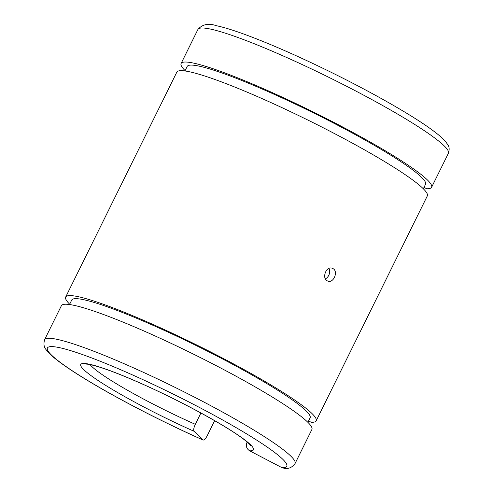 <?xml version="1.0" encoding="UTF-8"?>
<svg xmlns="http://www.w3.org/2000/svg" width="493" height="493" viewBox="0 0 493 493"><rect width="100%" height="100%" fill="white"/><g stroke="black" fill="none" stroke-linecap="round" stroke-linejoin="round"><path stroke-width="0.74" d="M200.904 412.998L195.314 424.319C193.743 427.764 193.324 430.081 194.063 431.283L202.95 439.922C204.01 440.471 205.408 439.109 207.159 435.837L214.646 420.689M203.134 440.052L202.95 439.922A133.511 14.408 -153.7 0 1 47.913 350.794A133.511 14.408 -153.7 0 1 178.035 396.489A133.511 14.408 -153.7 0 1 281.984 467.678L284.516 468.35C288.639 469.04 292.158 467.432 295.073 463.519A139.704 15.08 -153.7 0 0 176.506 388.102A139.704 15.08 -153.7 0 0 44.58 339.72C42.404 347.824 46.829 349.888 47.513 351.466C50.089 354.424 53.885 357.776 58.895 361.529C67.738 368.179 79.854 376.023 95.235 385.051C125.629 402.917 166.967 423.986 203.134 440.052M424.011 187.365L426.624 188.733A139.704 15.08 -153.7 0 0 431.597 187.285A139.704 15.08 -153.7 0 0 313.03 111.868A139.704 15.08 -153.7 0 0 181.104 63.486A139.704 15.08 -153.7 0 0 185.115 70.635M308.581 420.93L311.194 422.291A139.704 15.08 -153.7 0 0 316.161 420.843A139.704 15.08 -153.7 0 0 197.601 345.427A139.704 15.08 -153.7 0 0 65.674 297.045A139.704 15.08 -153.7 0 0 69.679 304.193M281.984 467.678L249.655 450.805A96.332 10.396 -153.7 0 0 175.372 399.65A96.332 10.396 -153.7 0 0 81.142 366.558A96.332 10.396 -153.7 0 0 194.063 431.283M247.19 442.067L246.993 442.467C245.656 445.992 246.543 448.772 249.655 450.805M325.392 278.835A6.76 5.029 109.4 0 0 328.991 268.445M295.073 463.519L311.896 429.483A139.704 15.08 -153.7 0 0 193.33 354.066A139.704 15.08 -153.7 0 0 61.403 305.685L44.58 339.72M423.321 188.77L425.533 184.29A132.944 14.346 -153.7 0 0 312.71 112.521A132.944 14.346 -153.7 0 0 187.167 66.481L184.949 70.961M316.161 420.843L427.326 195.918A139.704 15.08 -153.7 0 0 308.766 120.502A139.704 15.08 -153.7 0 0 176.839 72.12L65.674 297.045M333.083 268.66C338.568 271.507 333.496 283.506 327.894 281.072C321.313 279.211 325.898 265.598 332.307 268.297L333.083 268.66M307.885 422.335L310.103 417.848A132.944 14.346 -153.7 0 0 197.274 346.086A132.944 14.346 -153.7 0 0 71.731 300.04L69.519 304.526M448.42 153.243A139.704 15.08 -153.7 0 0 329.854 77.826A139.704 15.08 -153.7 0 0 197.927 29.444C202.438 24.274 208.539 23.017 216.23 25.667C223.643 27.22 233.429 30.233 245.588 34.713C268.278 43.119 294.574 54.563 324.486 69.045C369.75 90.971 413.837 116.009 434.105 131.434C439.115 135.187 442.911 138.545 445.487 141.497L447.712 144.578C449.351 146.711 449.585 149.601 448.42 153.243L431.597 187.285M246.993 442.467A90.133 9.724 -153.7 0 0 247.689 442.498M90.065 364.592A90.133 9.724 -153.7 0 0 195.314 424.319M250.444 445.364C250.469 445.641 251.214 445.247 244.146 439.602C227.544 426.525 179.52 400.328 140.043 383.012C120.126 374.249 104.836 368.425 94.163 365.553C85.764 363.495 85.887 364.29 86.109 364.142M181.104 63.486L197.927 29.444"/></g></svg>
